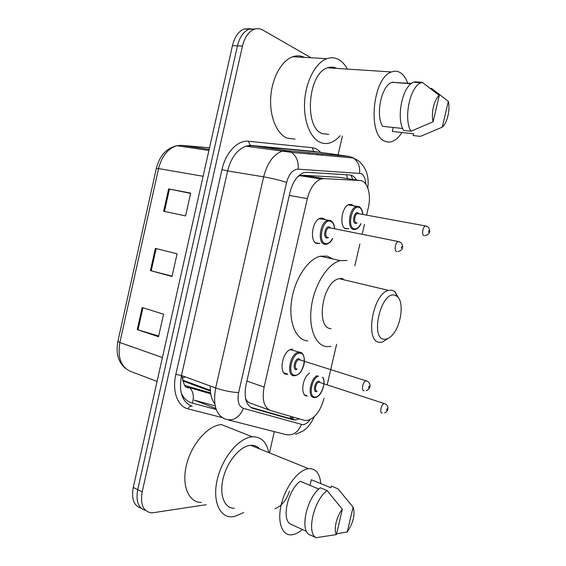 <?xml version="1.0" encoding="UTF-8"?>
<svg xmlns="http://www.w3.org/2000/svg" width="566" height="566" viewBox="0 0 566 566"><rect width="100%" height="100%" fill="white"/><g stroke="black" fill="none" stroke-linecap="round" stroke-linejoin="round"><path stroke-width="0.85" d="M319.932 243.302L317.087 243.529C309.199 242.234 312.142 219.785 320.469 218.165L322.924 218.179L324.849 219.375M284.104 372.966L287.882 374.211L286.976 374.267C277.963 374.664 282.42 350.248 291.568 349.279L292.742 349.215M348.805 228.572L345.982 228.813C338.801 227.391 341.694 205.904 349.314 204.418L351.613 204.468L353.255 205.55M304.628 394.813L307.288 395.967C300.164 396.617 301.926 377.84 309.496 373.128M366.598 215.115L368.303 207.772C371.565 194.612 367.476 180.632 359.941 180.533L324.099 178.615L321.085 179.005C314.71 181.46 310.133 188.004 307.345 198.638L264.117 387.059C261.817 399.829 264.032 407.676 270.746 410.598L304.409 420.333L307.175 420.538C314.873 418.423 320.505 411.022 324.049 398.322M245.354 397.53C246.182 400.502 247.894 402.391 250.497 403.183L269.756 410.23M359.941 180.533L339.14 177.321L302.69 175.248L299.817 175.644L297.603 176.833M327.205 384.76L336.607 344.262M354.825 265.829L359.884 244.031M362.169 234.204L364.454 224.369M356.424 179.988C354.649 176.854 352.37 175.177 349.59 174.944L307.02 172.312L303.85 172.694C297.412 175.12 292.82 181.58 290.075 192.079L245.991 384.951C243.734 397.636 246.047 405.447 252.931 408.369L293.018 419.774L295.707 419.986L299.265 418.847M294.051 417.34L290.945 418.239L288.243 418.019L250.611 407.294M206.158 504.702L151.865 512.902C143.325 511.735 140.099 504.716 142.186 491.833L242.46 46.101C244.646 37.328 248.531 31.731 254.113 29.326C257.113 28.229 260.013 28.477 262.822 30.062L311.074 57.782M342.43 136.024L338.079 154.921M337.966 155.388L337.697 156.556M274.333 431.653L269.444 452.871M145.604 510.454C138.323 508.197 135.684 501.257 137.708 489.632L237.437 45.846C239.616 37.115 243.5 31.547 249.09 29.149L255.535 28.894L249.09 29.149C243.5 31.547 239.616 37.115 237.437 45.846L137.708 489.632C135.684 501.257 138.323 508.197 145.604 510.454M182.224 378.23L185.216 376.878M141.175 508.218C133.901 505.926 131.262 499 133.258 487.446L232.463 45.598C234.628 36.896 238.512 31.356 244.109 28.972L250.54 28.71M142.172 307.515L163.56 314.172L158.501 336.728L137.241 329.61L142.172 307.515M168.633 188.917L190.692 193.112L185.584 215.915L163.652 211.245L168.633 188.917L169.446 189.072L164.458 211.422M155.367 248.375L177.087 253.809L172.007 276.484L150.407 270.583L155.367 248.375M172.078 276.166L150.407 270.583M190.629 193.395L169.446 189.072M158.671 335.978L137.241 329.61M274.899 508.692C281.5 506.245 286.382 500.365 289.544 491.047M243.663 512.563L234.345 516.553L231.678 516.815C218.929 517.26 212.009 499.46 217.648 477.959C223.124 456.458 239.517 437.568 252.351 436.81L252.648 436.789C261.174 436.74 266.551 442.011 268.772 452.602M302.294 529.458C299.209 532.174 296.195 533.872 293.245 534.566L291.469 534.828C281.762 535.698 276.887 521.286 281.55 503.485C286.078 485.692 298.82 469.617 308.555 468.655L308.569 468.648C315.736 468.323 319.811 473.31 320.795 483.619M234.437 508.261C224.313 508.671 218.886 494.606 223.322 477.704C227.617 460.809 240.522 445.874 250.688 445.315L250.71 445.308C254.268 445.095 257.226 446.291 259.568 448.888M318.835 489.059L300.171 481.277C287.981 489.979 281.274 518.98 290.266 523.967L306.602 531.432M336.409 534.594C333.431 529.642 336.586 516.164 342.345 509.258L336.409 534.594L316.097 537.7C306.199 533.016 313.889 499.969 327.091 490.58L320.349 487.779C307.09 497.061 299.456 529.918 309.432 534.644L316.097 537.7M342.345 509.258L327.091 490.58M310.012 485.38L311.328 479.72L330.912 487.786L331.308 486.074L337.987 488.812L353.099 507.108C355.307 514.487 353.361 522.765 347.262 531.962L353.099 507.108M201.411 502.452C188.421 502.601 181.191 485.055 186.674 464.162C191.987 443.27 208.444 425.13 221.518 424.62L221.822 424.606M347.262 531.962L336.593 533.795M394.651 295.162L397.07 296.329C404.386 301.544 401.329 325.634 392.302 335.1C389.585 338.093 386.918 339.48 384.321 339.26C369.768 338.928 380.932 291.122 394.651 295.162M388.361 338.341L382.312 342.133L379.793 342.338C364.476 342.465 372.562 293.563 388.559 290.393L391.997 290.216L394.87 291.624L398.726 298.225M343.116 278.649L339.183 278.67C322.493 281.401 315.12 328.443 331.167 328.705M330.947 346.434L326.999 346.668C315.524 345.876 308.187 327.898 311.505 305.958C314.703 284.033 327.912 263.615 340.173 260.629L346.979 260.502M307.649 340.937C295.976 340.046 288.384 322.252 291.575 300.659C294.638 279.08 307.876 259.065 320.314 256.207L327.226 256.129L332.815 258.987M341.68 278.422L341.786 279.286M340.131 135.748C336.933 139.392 333.508 141.776 329.858 142.901C326.554 143.884 323.335 143.7 320.193 142.349C310.133 138.076 303.192 120.268 304.678 100.465C306.086 80.662 315.828 62.564 326.808 58.687C331.145 57.159 335.249 57.548 339.119 59.84C342.345 61.814 345.097 64.892 347.368 69.087M295.063 139.144L287.103 138.132C276.767 133.894 269.466 116.525 270.725 97.274C271.913 78.03 281.62 60.47 292.785 56.727C296.839 55.369 300.73 55.595 304.466 57.399M401.966 132.494C398.966 137.177 395.662 140.184 392.054 141.5C389.493 142.377 387.017 142.243 384.639 141.09C367.277 134.977 372.591 77.641 391.531 71.96C394.721 70.736 397.714 71.012 400.502 72.795C403.608 74.868 406.041 78.433 407.81 83.485M328.775 134.383L322.203 133.597C303.793 127.527 307.883 73.078 327.636 67.807C330.77 66.717 333.756 66.915 336.614 68.387M411.56 83.428L392.726 82.381M402.681 128.496L382.538 126.31C375.315 114.452 381.519 85.459 391.997 82.325L392.804 82.056M433.117 121.747C430.875 113.32 434.15 99.333 439.28 95.449L433.117 121.747L410.944 131.248C403.24 118.747 409.996 86.273 421.097 82.77L422.349 82.367L414.942 81.837L413.682 82.233C402.511 85.714 395.818 117.997 403.615 130.442L410.944 131.248M439.28 95.449L422.349 82.367M421.444 135.96L420.397 136.371L413.159 135.55L413.569 133.788L392.316 131.411L393.236 127.47M448.336 101.356C450.373 109.79 447.246 123.07 442.279 127.138L448.336 101.356L431.603 88.438L430.422 88.353M442.279 127.138L420.397 136.371M346.505 174.752L347.531 178.615M214.832 403.99C211.55 399.638 210.028 393.639 210.283 385.998M291.483 416.597L289.785 418.274M246.875 381.06L264.117 387.059M289.304 195.454L307.345 198.638M302.69 175.248L324.099 178.615M365.763 184.028C365.466 178.495 363.867 174.993 360.959 173.529L298.119 169.163C292.827 169.467 288.993 173.882 286.615 182.422L238.633 392.592C237.112 401.11 238.71 406.353 243.422 408.334L302.789 424.726C305.251 424.528 307.649 422.852 309.991 419.71M243.422 408.334C239.404 417.574 233.525 421.224 225.777 419.279C216.085 415.529 212.71 405.086 215.674 387.958L263.643 176.847C267.237 163.058 273.371 154.511 282.038 151.221L287.026 150.669L349.102 156.421L353.354 157.978C358.129 161.374 360.202 166.446 359.594 173.21M315.495 151.844L251.113 145.703L246.04 146.205C237.239 149.339 231.098 157.581 227.617 170.939L181.474 375.513C178.679 392.132 182.238 402.362 192.15 406.197C190.339 405.751 188.959 406.636 187.997 408.85C177.604 406.537 171.887 391.141 175.849 374.374L221.992 169.574C225.664 152.424 237.798 139.844 248.524 141.274L312.255 147.705C315.453 148.066 318.262 149.679 320.667 152.551M349.102 156.421L313.797 151.419L250.158 145.349L287.026 150.669L291.49 152.367C296.513 156.096 298.721 161.692 298.119 169.163M222.028 417.559L187.997 408.85M321.679 153.881L322.521 155.183M142.186 491.833L133.258 487.446M242.46 46.101L232.463 45.598M317.222 153.464L318.05 154.78M238.633 392.592C231.565 392.266 223.91 390.724 215.674 387.958L181.474 375.513L175.849 374.374M301.402 424.571C297.794 432.948 292.304 436.202 284.939 434.355L228.204 419.894M351.854 157.136L353.446 158.013M286.615 182.422C279.908 180.229 272.246 178.375 263.643 176.847L227.617 170.939L221.992 169.574M248.524 141.274L250.158 145.349L246.04 146.205L291.49 152.367L353.354 157.978L358.25 160.595C366.096 167.211 369.28 176.323 367.801 187.926M312.255 147.705L313.797 151.419L316.988 152.049M215.844 408.44L194.237 400.169L215.165 405.857M308.272 152.636L308.916 153.952M288.243 418.019L293.018 419.774M251.764 407.937L252.931 408.369M181.353 393.603C184.049 398.683 187.728 401.86 192.376 403.133L216.198 409.48M162.428 357.549L119.858 342.508L117.898 341.34L156.343 168.42L158.544 168.583L119.858 342.508C117.388 357.882 121.159 367.582 131.171 371.621L157.065 381.413M181.063 145.328L176.917 145.738C167.939 148.469 161.819 156.089 158.544 168.583L203.123 176.281M209.519 147.783L181.686 145.363L209.158 149.403M184.799 385.503L185.153 385.425M182.79 380.918L210.375 391.092M184.615 385.227L186.936 386.09L184.481 385.007M210.58 392.938L186.936 386.09L189.61 387.71L186.589 387.37C185.025 387.455 183.483 383.564 181.962 375.69M192.376 403.133C194.28 396.681 193.353 391.545 189.61 387.71L210.715 393.802M156.166 248.573L151.207 270.796M142.965 307.755L138.033 329.858M314.328 397.565C307.317 398.216 309.736 379.128 317.151 375.605M318.715 376.107C311.442 377.911 308.088 397.629 315.128 397.028C320.88 397.495 326.66 382.156 322.578 377.352M316.352 391.75C312.467 391.983 315.05 380.826 318.8 381.194L320.476 382.666M319.974 382.39L318.976 382.177C315.8 382.453 313.996 391.417 317.158 391.212M382.227 413.06C379.262 413.406 381.222 403.968 384.208 403.558L385.347 403.94M387.052 408.666L386.677 410.258L387.052 408.666M360.966 223.712C359.53 226.938 357.62 228.855 355.236 229.456L353.297 229.442C346.618 228.105 349.378 207.856 356.481 206.449L358.618 206.491M362.622 214.394C362.332 210.594 361.158 208.253 359.099 207.368C352.038 204.305 346.753 227.143 354.125 228.805C356.622 229.322 358.858 227.617 360.832 223.683M357.181 222.997L355.37 223.45C351.705 222.58 354.33 211.252 357.853 212.731L358.971 213.736M358.731 213.828L357.5 213.608C354.67 214.16 353.538 222.226 356.198 222.813L356.516 222.87M424.38 235.661L423.934 235.612C421.472 235.06 422.781 226.57 425.441 225.926L426.608 226.152M428.922 230.631L428.547 232.251L428.922 230.631M358.823 206.569L359.53 206.965M294.193 375.803C285.795 376.192 290.025 353.184 298.558 352.243L299.64 352.179C301.742 352.42 303.15 353.969 303.871 356.821M295.02 375.23C303.072 376.022 308.329 353.276 300.107 353.163C291.992 351.988 286.573 375.506 295.02 375.23M296.294 369.718C292.098 369.81 294.787 358.144 298.834 358.688L300.645 360.252M299.987 359.891L298.898 359.7C295.494 360.068 293.775 369.237 297.122 369.138M368.671 387.745L369.06 386.076L368.671 387.745M364.072 390.745C360.917 390.979 362.813 381.307 366.025 380.798L366.407 380.755M330.183 220.415L331.28 221.002M332.659 238.442C331.683 241.137 329.653 243.076 326.589 244.257L324.53 244.279C317.186 243.062 320.002 221.9 327.771 220.365L330.049 220.365M334.492 228.749C334.173 224.674 332.85 222.19 330.53 221.292C322.783 218.285 317.3 242.092 325.379 243.621C328.039 244.088 330.417 242.347 332.511 238.406M328.549 237.593L326.667 238.045C322.655 237.232 325.379 225.431 329.242 226.881L330.523 227.964M330.268 228.091L328.846 227.808C325.747 228.416 324.587 236.843 327.516 237.38L327.721 237.423M396.936 251.637L396.632 251.587C393.901 251.092 395.245 242.198 398.167 241.491L399.532 241.781M401.358 248.127L401.754 246.436L401.358 248.127M350.892 175.149L352.859 179.443M299.817 175.644L321.085 179.005M348.055 228.834L344.765 228.19M319.281 243.514L315.467 242.708M290.945 418.239L295.707 419.986M295.572 434.348L303.468 430.768L306.404 428.342C306.68 428.384 311.795 422.604 314.264 416.725M254.113 29.326L244.109 28.972M320.589 178.064L320.49 179.21M182.585 380.111L210.319 390.314M156.343 168.42C159.633 155.622 166.489 148.059 176.917 145.738L208.918 150.471M125.419 368.353C118.181 362.162 115.669 353.156 117.898 341.34M186.398 387.236L188.549 388.035M308.569 468.648L250.71 445.308M252.351 436.81L221.518 424.62M397.07 296.329L394.87 291.624M340.173 260.629L320.314 256.207M388.559 290.393L339.183 278.67M411.164 83.726L391.997 82.325M421.097 82.77L413.682 82.233M391.531 71.96L327.636 67.807M326.808 58.687L292.785 56.727M384.654 412.911C389.005 410.902 388.814 405.518 385.234 403.883L320.108 382.545M314.88 397.523C321.007 397.573 326.257 383.5 323.052 377.508M348.055 204.97L358.936 206.661C360.011 206.307 363.011 210.941 362.756 214.422M425.222 235.605C431.483 233.935 429.884 229.329 428.193 227.093L425.441 225.926L358.469 213.644M295.049 375.746C297.475 374.989 299.117 374.013 299.959 372.817C300.815 372.103 303.383 368.325 304.43 362.106C304.466 355.83 302.916 352.547 299.796 352.25L290.259 349.682M300.051 359.912L367.384 381.243C371.197 383.557 370.971 388.609 366.464 390.604M334.64 228.777C334.195 224.115 332.758 221.363 330.353 220.535L319.16 218.717M329.95 227.85L398.167 241.491L400.912 242.595C403.013 245.128 404.322 249.762 398.146 251.559"/></g></svg>
